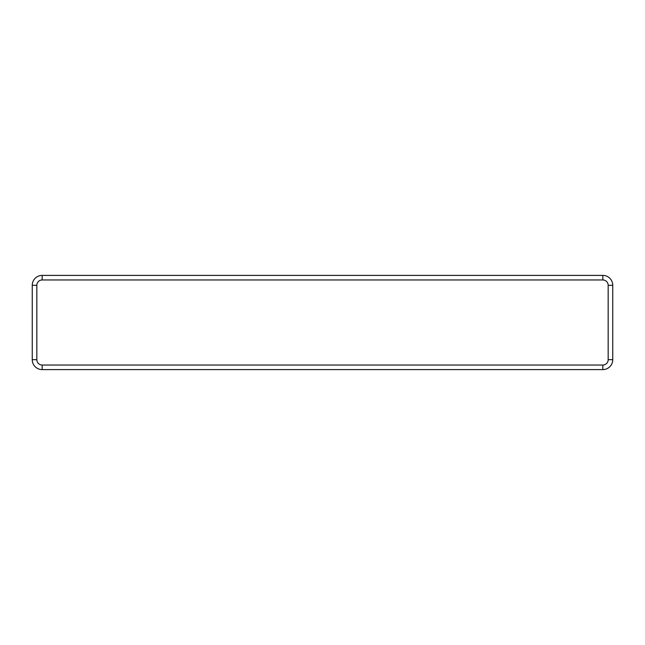 <?xml version="1.0" encoding="UTF-8"?>
<svg xmlns="http://www.w3.org/2000/svg" width="645" height="645" viewBox="0 0 645 645"><rect width="100%" height="100%" fill="white"/><g stroke="black" fill="none" stroke-linecap="round" stroke-linejoin="round"><path stroke-width="0.48" stroke-dasharray="3.23 2.42" d="M42.167 275.399L42.167 279.97M32.25 285.316L36.83 285.316M602.833 275.399L602.833 279.97M612.75 285.316L608.171 285.316M612.75 359.684L608.171 359.684M602.833 369.601L602.833 365.03M42.167 369.601L42.167 365.03M32.25 359.684L36.83 359.684"/><path stroke-width="0.97" d="M32.25 359.684A9.917 9.917 0 0 0 42.167 369.601L602.833 369.601A9.917 9.917 0 0 0 612.75 359.684L612.75 285.316A9.917 9.917 0 0 0 602.833 275.399L42.167 275.399A9.917 9.917 0 0 0 32.25 285.316L32.25 359.684L36.83 359.684A5.337 5.337 0 0 0 42.167 365.03L602.833 365.03A5.337 5.337 0 0 0 608.171 359.684L608.171 285.316A5.337 5.337 0 0 0 602.833 279.97L42.167 279.97A5.337 5.337 0 0 0 36.83 285.316L32.25 285.316M36.83 359.684L36.83 285.316M42.167 365.03L42.167 369.601M602.833 365.03L602.833 369.601M608.171 359.684L612.75 359.684M608.171 285.316L612.75 285.316M602.833 279.97L602.833 275.399M42.167 279.97L42.167 275.399"/></g></svg>
